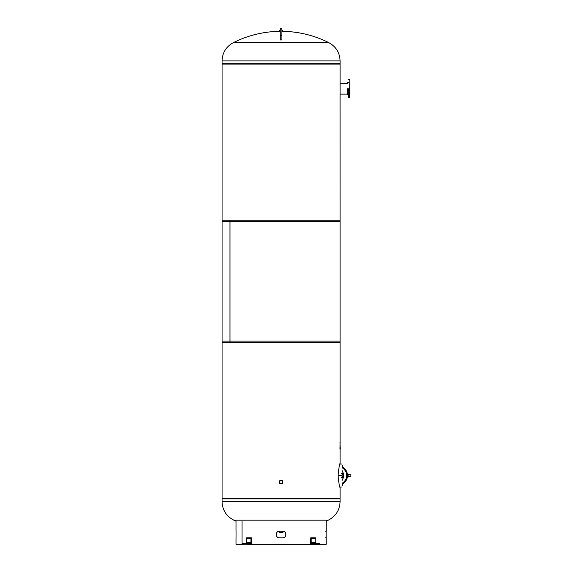 <?xml version="1.0" encoding="UTF-8"?>
<svg xmlns="http://www.w3.org/2000/svg" width="573" height="573" viewBox="0 0 573 573"><rect width="100%" height="100%" fill="white"/><g stroke="black" fill="none" stroke-linecap="round" stroke-linejoin="round"><path stroke-width="0.86" d="M340.083 449.282L340.083 463.521C339.553 463.578 338.887 467.561 338.07 475.483C338.879 483.426 339.545 487.43 340.083 487.494L339.947 487.086M281.071 480.167C278.628 481.435 278.628 482.695 281.071 483.963C283.52 482.695 283.52 481.435 281.071 480.167C278.628 481.435 278.628 482.695 281.071 483.963L282.969 481.993M340.083 487.494L340.083 498.453L222.066 498.453L222.066 341.107L340.083 341.107L340.083 441.905M340.083 342.332L229.995 342.332L229.995 220.225L222.066 220.225L222.066 342.332L229.974 342.332L229.974 220.225L340.083 220.225L340.083 342.332M340.083 94.223L340.083 64.104L222.066 64.104L222.066 221.45L340.083 221.45L340.068 94.115L347.353 94.115M340.083 498.854L222.066 498.854L222.066 501.662L340.083 501.662L340.083 498.854L339.388 498.453M235.997 521.201A106.213 106.213 0 0 1 233.87 520.169L326.402 520.169M326.152 521.201A106.213 106.213 0 0 0 328.279 520.169C335.799 516.287 339.732 510.12 340.083 501.662M235.739 520.169L233.87 520.169C226.349 516.287 222.417 510.12 222.066 501.662M326.402 42.388L328.279 42.388C335.799 46.27 339.732 52.444 340.083 60.896L222.066 60.896L222.066 63.703L340.083 63.703L339.388 64.104M281.895 31.322A106.213 106.213 0 0 1 328.279 42.388L233.87 42.388C226.349 46.27 222.417 52.444 222.066 60.896M280.254 31.322A106.213 106.213 0 0 0 233.87 42.388M342.131 475.483L338.07 475.483M343.12 476.328L343.12 477.352L342.131 477.352L342.131 476.428M343.12 474.688L343.12 473.663L342.131 473.663L342.282 474.688M342.131 474.587L342.224 474.279A0.616 0.616 0 0 0 342.131 473.95M342.131 477.073A0.616 0.616 0 0 0 342.224 476.736L341.608 477.352M342.224 474.279L341.608 473.663M347.453 474.688L347.424 474.688A9.698 9.698 0 0 0 342.539 467.074A9.698 9.698 0 0 1 347.424 474.688L347.41 474.587A9.698 9.698 0 0 0 342.539 467.074A9.698 9.698 0 0 1 342.539 483.949A9.698 9.698 0 0 0 347.424 476.328L347.424 476.328A9.698 9.698 0 0 1 342.539 483.949A9.698 9.698 0 0 0 347.424 476.328A9.698 9.698 0 0 1 342.539 483.949A9.698 9.698 0 0 0 347.424 476.328L347.41 476.428M348.9 476.192L348.9 474.143L347.453 474.143L347.453 475.504C347.41 474.322 347.41 474.322 347.453 475.511C347.41 476.7 347.41 476.7 347.453 475.511L347.453 476.872L348.9 476.872L348.9 476.192L347.453 476.192M342.131 485.345L342.539 485.345L342.539 483.805L342.131 483.705M342.131 467.317L342.539 467.21L342.539 465.677L342.131 465.677M342.131 480.776A3.28 3.28 0 0 1 342.704 478.921A6.009 6.009 0 0 0 342.704 472.102A3.28 3.28 0 0 1 342.131 470.24M342.704 478.921A6.009 6.009 0 0 0 343.714 476.328L342.131 476.328M342.131 474.688L343.714 474.688A6.009 6.009 0 0 0 342.704 472.102M347.417 474.602A9.698 9.698 0 0 1 347.424 474.688A9.698 9.698 0 0 0 342.539 467.074A9.698 9.698 0 0 1 347.424 474.688A9.698 9.698 0 0 0 342.539 467.074A9.698 9.698 0 0 1 342.539 483.949A9.698 9.698 0 0 0 347.424 476.328L347.453 476.328M350.934 476.278L350.884 474.688L350.884 476.328L348.9 476.328M350.934 474.738L348.9 474.688M348.9 474.838L347.453 474.838M279.23 531.243L279.23 532.568L282.919 532.568L282.919 531.25M281.071 483.426A1.361 1.361 0 0 0 282.432 482.065A1.361 1.361 0 0 0 281.071 480.704A1.361 1.361 0 0 0 279.71 482.065A1.361 1.361 0 0 0 281.071 483.426M281.071 483.913A1.841 1.841 0 0 1 279.23 482.065A1.841 1.841 0 0 1 281.071 480.224A1.841 1.841 0 0 1 282.919 482.065A1.841 1.841 0 0 1 281.071 483.913M282.51 31.329L282.51 30.505L281.895 30.505M280.254 30.505L279.638 30.505L279.638 31.329M235.997 521.093L235.997 531.235M236.026 537.796L236.026 531.235M235.997 537.796L235.997 544.35L242.035 544.35L242.035 521.093L242.035 544.35L246.884 544.142A0.616 0.437 -90 0 1 247.321 543.533L250.358 543.533A0.817 0.58 90 0 0 250.938 542.71L250.938 538.405A0.616 0.437 -90 0 1 251.375 537.796L251.518 544.35L246.884 544.35M326.152 521.093L326.152 531.235L325.507 531.235M315.265 544.35L315.265 544.142A0.616 0.437 -90 0 0 314.828 543.533L311.784 543.533A0.817 0.58 90 0 1 311.211 542.71L311.211 538.405A0.616 0.437 -90 0 0 310.774 537.796L310.63 544.35L326.152 544.35L326.116 531.235L326.116 537.796L325.507 537.796M279.466 537.796L282.682 537.796L279.466 537.796C275.269 537.983 275.269 531.049 279.466 531.235M282.682 537.796C286.88 537.983 286.88 531.049 282.682 531.235M279.431 531.235C275.241 531.049 275.233 537.983 279.431 537.796M282.704 537.796C286.958 537.983 286.958 531.049 282.704 531.235L279.409 531.235C275.162 531.049 275.155 537.983 279.409 537.796L282.704 537.796M310.63 544.35L251.518 544.35M242.25 544.35L242.25 544.142A0.616 0.437 -90 0 1 242.68 543.533L247.321 543.533M248.045 543.533L247.027 543.533M245.724 543.533A0.817 0.58 90 0 0 246.304 542.71L246.304 538.405A0.616 0.437 -90 0 1 246.741 537.796L251.375 537.796M319.899 544.35L319.899 544.142A0.616 0.437 -90 0 0 319.469 543.533L314.828 543.533M315.121 543.533L314.104 543.533M316.425 543.533A0.817 0.58 90 0 1 315.845 542.71L315.845 538.405A0.616 0.437 -90 0 0 315.408 537.796L310.774 537.796M280.254 35.361L280.254 28.65L281.895 28.65L281.895 39.952L280.254 39.952L280.254 35.361L281.895 35.361M280.254 29.008L281.895 29.008M340.176 449.282L340.011 441.905L340.176 449.282M340.111 441.905L339.975 448.666M347.353 83.257L340.068 83.257M348.277 88.686L348.427 97.704L348.277 88.686M349.809 79.826L349.659 97.704L349.809 79.826M347.353 88.686L347.51 94.889L347.353 88.686M349.809 80.184L349.809 81.624M349.809 94.91L349.809 82.469M349.809 87.97L349.809 83.902M349.809 93.478L349.809 89.409M342.282 476.328L342.282 476.736M342.131 483.24A8.882 8.882 0 0 0 342.131 467.783M242.25 544.142L246.884 544.142M246.304 542.71L250.938 542.71M246.304 538.405L250.938 538.405M315.265 544.142L319.899 544.142M311.211 542.71L315.845 542.71M311.211 538.405L315.845 538.405M222.761 498.453L222.066 498.854M340.083 60.896L340.083 63.703M222.761 64.104L222.066 63.703M339.911 486.986L342.131 486.986M339.911 464.037L342.131 464.037M348.277 82.491L347.51 82.491M349.659 79.676L348.427 79.676M349.659 97.704L348.427 97.704M348.277 94.889L347.51 94.889"/></g></svg>
